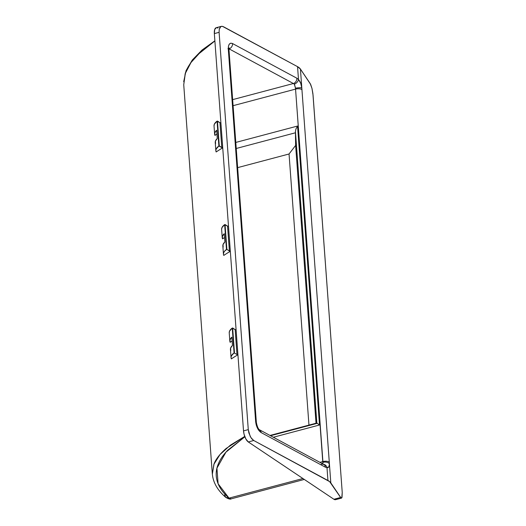 <?xml version="1.0" encoding="UTF-8"?>
<svg xmlns="http://www.w3.org/2000/svg" width="526" height="526" viewBox="0 0 526 526"><rect width="100%" height="100%" fill="white"/><g stroke="black" fill="none" stroke-linecap="round" stroke-linejoin="round"><path stroke-width="0.79" d="M341.749 497.925L342.235 492.514L342.012 497.399L341.039 497.964L330.815 482.894L300.425 69.051A22.467 8.613 175.8 0 0 297.545 66.657L298.492 79.531L300.688 83.128L301.812 87.987L300.425 69.051L310.669 84.443L311.977 88.401L312.898 93.549L342.235 492.514L313.062 95.226L311.977 88.401L310.228 83.634L300.425 69.051L297.545 66.657L298.492 79.531L296.855 78.21L232.551 43.553L230.736 43.178L229.297 44.125L228.442 46.242L228.304 49.214L255.656 421.674L256.254 425.041L258.319 429.716L261.113 432.563L325.423 467.219L326.988 467.621L327.935 480.494A22.467 8.613 -4.2 0 1 330.815 482.894L329.421 463.958L328.868 466.871L326.988 467.621L327.935 480.494L253.742 440.512L250.941 437.665L248.883 432.99L248.279 429.624L219.105 32.329L219.243 29.364L220.756 26.616L221.538 26.3L223.353 26.668L297.545 66.657L222.413 26.32M316.843 423.022L319.506 425.001L273.349 437.251L319.506 425.001L297.552 126.043L235.793 142.434L297.552 126.043L295.954 128.942L295.428 131.401L316.843 423.022L319.506 425.001L297.552 126.043L295.954 128.942L295.428 131.401L316.823 423.108M321.347 464.248A4.491 3.557 118.3 0 1 323.799 464.438A4.491 3.557 118.3 0 1 325.423 467.219L326.988 467.621C328.678 467.831 329.486 466.615 329.421 463.958L301.812 87.987A4.491 0.796 173.1 0 0 295.487 88.19L295.553 89.111L233.097 105.68L295.553 89.111L322.905 461.565L319.926 462.354L322.905 461.565L322.734 464.248M231.111 498.852L229.027 498.129L231.111 498.852M304.304 479.442L231.309 498.812C230.447 499.503 228.606 499.029 225.785 497.392L229.027 498.129L302.923 478.522L229.027 498.129C223.576 493.421 219.855 488.411 217.849 483.105C215.831 477.74 215.647 472.295 217.304 466.759C218.987 461.157 222.505 455.608 227.87 450.098L244.86 436.784L225.943 452.163L216.929 468.153L218.112 483.762L229.027 498.129L225.785 497.392L224.582 494.913M216.364 27.674L214.713 29.469L214.345 33.598L243.518 430.886A8.988 3.656 75.1 0 0 248.305 441.958L253.742 440.512L248.305 441.958L333.905 499.259L340.618 497.478L329.651 481.632L253.742 440.512L251.836 438.881L250.133 436.238L248.279 429.624L243.518 430.886L214.345 33.598L219.105 32.329L248.279 429.624L243.518 430.886L244.071 434.266L245.879 439.006L248.305 441.958L333.905 499.259L335.457 499.7M336.127 499.417L336.679 498.812M217.915 28.115L217.106 27.727M215.561 143.683L215.43 141.113L217.271 138.522L216.666 130.244L214.818 132.841L214.956 135.406A161.752 62.035 175.8 0 1 216.949 134.091A161.752 62.035 175.8 0 0 214.956 135.406A22.467 8.613 -4.2 0 1 214.641 134.209A22.467 8.613 -4.2 0 1 216.666 130.244L217.271 138.522A22.467 8.613 175.8 0 0 215.246 142.487L215.857 150.765A22.467 8.613 -4.2 0 1 218.882 145.991L217.06 121.158L217.455 121.052L219.96 122.729L221.788 147.563L219.283 145.886L217.455 121.052L219.283 145.886L218.882 145.991L217.06 121.158A22.467 8.613 175.8 0 0 214.029 125.931L214.641 134.209M214.036 125.951L214.378 124.136L217.06 121.158L219.96 122.729L220.874 122.492L219.96 122.729L221.788 147.563L222.695 147.319L221.788 147.563L218.882 145.991L216.206 148.963L215.844 150.482L216.166 151.961A161.752 62.035 -4.2 0 1 222.735 147.839A161.752 62.035 175.8 0 0 216.166 151.961A22.467 8.613 -4.2 0 1 215.857 150.765M223.162 247.141L223.024 244.577L224.872 241.986L224.26 233.708L222.419 236.299L222.551 238.863A161.752 62.035 175.8 0 1 224.543 237.555A161.752 62.035 175.8 0 0 222.551 238.863A22.467 8.613 -4.2 0 1 222.235 237.673A22.467 8.613 -4.2 0 1 224.26 233.708L224.872 241.986A22.467 8.613 175.8 0 0 222.846 245.944L223.451 254.222A22.467 8.613 -4.2 0 1 226.482 249.449L224.661 224.622L225.056 224.517L226.877 249.344L226.482 249.449L224.661 224.622A22.467 8.613 175.8 0 0 221.63 229.395L221.979 227.594L224.661 224.622L227.561 226.193L228.468 225.95L227.561 226.193L229.382 251.02L227.561 226.193L225.056 224.517L226.877 249.344L224.826 250.915L223.8 252.427L223.445 253.946L223.767 255.419A22.467 8.613 -4.2 0 1 223.451 254.222M230.329 251.303A161.752 62.035 175.8 0 0 223.767 255.419A161.752 62.035 -4.2 0 1 230.329 251.303M230.756 350.605L230.625 348.034L232.466 345.444L231.861 337.166L230.013 339.757L230.151 342.327A161.752 62.035 -4.2 0 1 232.144 341.012A161.752 62.035 175.8 0 0 230.151 342.327A22.467 8.613 -4.2 0 1 229.836 341.131A22.467 8.613 -4.2 0 1 231.861 337.166L232.466 345.444A22.467 8.613 175.8 0 0 230.441 349.409L231.052 357.687A22.467 8.613 -4.2 0 1 234.077 352.913L232.255 328.079L235.161 329.651L236.069 329.414L235.161 329.651L236.983 354.485L235.161 329.651L232.65 327.974L234.478 352.808L232.65 327.974L232.255 328.079A22.467 8.613 175.8 0 0 229.231 332.853L229.836 341.131M229.231 332.873L229.573 331.058L232.255 328.079L234.077 352.913L236.983 354.485L237.89 354.241L236.983 354.485L234.077 352.913L231.401 355.885L231.045 357.404L231.361 358.883A161.752 62.035 -4.2 0 1 237.93 354.761A161.752 62.035 175.8 0 0 231.361 358.883A22.467 8.613 -4.2 0 1 231.052 357.687M212.806 477.384L212.333 474.202L214.049 463.932C215.772 459.198 219.829 454.03 226.226 448.415L244.721 436.422L230.355 445.193L219.98 454.563L213.904 464.294L212.359 474.143C213.129 482.592 217.606 490.337 225.785 497.392M183.758 84.693L185.165 73.712L190.984 62.548L200.985 51.522L214.884 40.956L197.335 54.993C191.017 61.687 187.026 67.742 185.349 73.16L183.738 84.752L212.333 474.202M295.487 88.19A4.491 0.796 -6.9 0 1 301.812 87.987C301.418 84.338 300.307 81.517 298.492 79.531A4.491 2.794 137.4 0 1 294.317 84.147L293.383 83.516A4.491 3.557 -61.7 0 0 296.855 78.21A4.491 3.557 118.3 0 1 293.383 83.516L229.08 48.859A4.491 3.557 -61.7 0 0 232.551 43.553A4.491 3.557 118.3 0 1 229.08 48.859L293.383 83.516L232.65 99.631L293.383 83.516L294.317 84.147L295.487 88.19L322.925 463.971M237.647 167.63L289.05 153.986L308.959 425.107L289.05 153.986L295.625 145.413L316.027 423.233L295.625 145.413L295.428 131.401L295.625 145.413L289.05 153.986L237.647 167.63M236.24 148.483L295.474 132.769L236.24 148.483M270.528 435.732L316.816 423.45M214.345 33.598L219.105 32.329L219.243 29.364L220.098 27.247L221.538 26.3L216.212 27.707A8.988 3.656 75.1 0 0 214.345 33.598M340.618 497.478L333.905 499.259A8.988 3.656 75.1 0 0 335.601 499.667L341.492 498.109L340.618 497.478M230.296 250.784L229.382 251.02L226.877 249.344L229.382 251.02L230.296 250.784M294.455 84.291L295.474 87.987M326.988 467.621A4.491 3.925 -93.4 0 0 323.575 464.32A4.491 3.925 86.6 0 1 326.988 467.621M256.359 422.536A4.491 1.723 175.8 0 0 255.656 421.674C256.333 426.829 258.148 430.459 261.113 432.563A4.491 3.557 -61.7 0 0 259.489 429.788A4.491 3.557 118.3 0 1 261.113 432.563L325.423 467.219A4.491 3.557 -61.7 0 0 323.779 464.432L322.951 464.3M329.421 463.958A4.491 2.564 179.1 0 0 322.971 462.4A4.491 2.564 -0.9 0 1 329.421 463.958M329.342 462.275A4.491 1.723 175.8 0 0 322.905 461.565A4.491 1.723 -4.2 0 1 329.342 462.275M256.359 422.51L229.007 50.049A4.491 1.723 175.8 0 0 228.304 49.214L255.656 421.674A4.491 1.723 -4.2 0 1 256.359 422.51C257.207 426.619 258.246 429.038 259.476 429.775L323.779 464.432M301.996 89.814A4.491 1.723 175.8 0 0 295.553 89.111A4.491 1.723 -4.2 0 1 301.996 89.814M294.317 84.147A4.491 2.794 -42.6 0 0 298.492 79.531L296.855 78.21L232.551 43.553C229.658 42.501 228.245 44.388 228.304 49.214A4.491 1.723 -4.2 0 1 229.014 50.075M222.235 237.673L221.63 229.395M269.996 435.449L316.836 423.016M229.007 50.049L229.185 47.886L227.942 48.727M183.686 81.675L186.079 70.556L192.312 60.003L201.984 50.082L214.871 40.804"/></g></svg>
